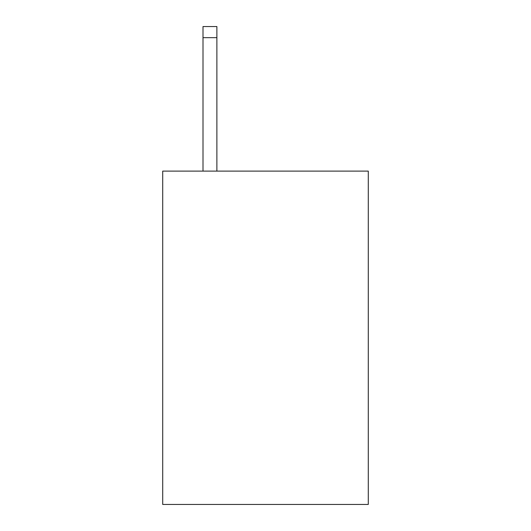<?xml version="1.0" encoding="UTF-8"?>
<svg xmlns="http://www.w3.org/2000/svg" width="531" height="531" viewBox="0 0 531 531"><rect width="100%" height="100%" fill="white"/><g stroke="black" fill="none" stroke-linecap="round" stroke-linejoin="round"><path stroke-width="0.8" d="M368.282 171.108L368.282 504.45L162.718 504.45L162.718 171.108L368.282 171.108M216.887 171.108L216.887 37.661L203.001 37.661L203.001 26.55L216.887 26.55L216.887 37.661M203.001 171.108L203.001 37.661"/></g></svg>
